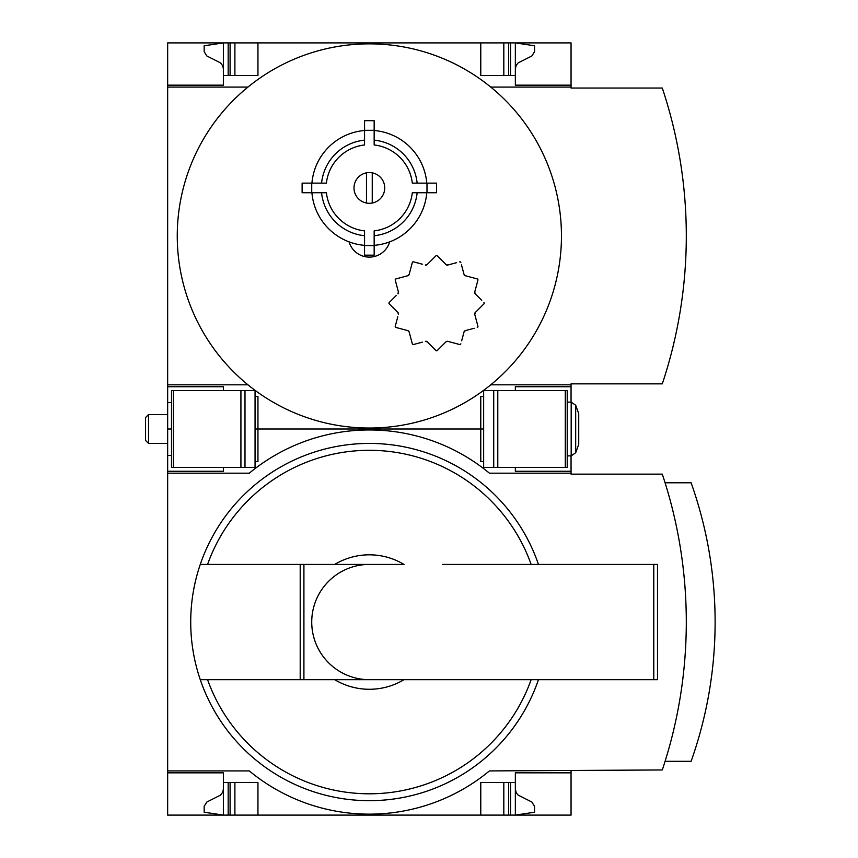 <?xml version="1.0" encoding="UTF-8"?>
<svg xmlns="http://www.w3.org/2000/svg" width="858" height="858" viewBox="0 0 858 858"><rect width="100%" height="100%" fill="white"/><g stroke="black" fill="none" stroke-linecap="round" stroke-linejoin="round"><path stroke-width="1.29" d="M571.053 770.924L571.053 815.1L167.664 815.1L167.664 770.924L249.303 770.924A188.352 188.352 0 0 0 489.414 770.924L662.29 769.958A467.567 467.567 0 0 0 662.29 474.142L571.053 474.142L571.053 455.888M571.053 473.176L489.414 473.176A188.352 188.352 0 0 0 249.303 473.176L167.664 473.176L167.664 770.924M167.664 473.176L167.664 455.416L171.503 455.416M223.37 772.844L167.664 772.844L223.37 772.844L223.37 815.1L204.161 812.215L204.161 806.338L206.853 802.026L220.592 795.076L222.769 792.149L223.37 789.167M223.37 471.256L167.664 471.256L223.37 471.256L223.37 467.417M483.655 461.658L480.77 461.658L480.77 429L483.655 429L255.062 429L257.947 429L257.947 396.342L255.062 396.342M538.449 679.675A178.646 178.646 0 0 1 200.268 679.675L403.989 679.675A67.235 67.235 0 0 1 334.727 679.675L300.203 679.675L300.203 564.425L200.268 564.425A178.646 178.646 0 0 0 200.268 679.675L207.572 679.675A171.739 171.739 0 0 0 531.145 679.675M403.989 679.675L442.631 679.675L403.989 679.675M571.053 772.844L515.347 772.844L515.347 782.442L480.77 782.442L480.77 815.1M257.947 815.1L257.947 782.442L223.37 782.442M515.347 782.442L515.347 815.1L534.555 812.215L534.555 806.338L531.853 802.026L518.114 795.076L516.205 792.706L515.347 789.167M515.347 467.417L515.347 471.256L571.053 471.256M255.062 461.658L257.947 461.658L257.947 429L480.77 429L480.77 396.342L483.655 396.342M303.914 679.675L303.914 564.425L334.727 564.425A67.235 67.235 0 0 1 403.989 564.425L200.268 564.425A178.646 178.646 0 0 1 538.449 564.425M442.631 564.425L657.496 564.425L657.496 679.675L442.631 679.675M665.079 761.314L691.108 761.314A415.873 415.873 0 0 0 691.108 482.786L665.079 482.786M503.818 815.1L503.818 782.442M234.899 815.1L234.899 782.442M303.914 564.425L300.203 564.425M369.358 679.675A57.625 57.625 0 0 1 311.733 622.05A57.625 57.625 0 0 1 369.358 564.425M389.661 241.859A21.139 21.139 0 0 1 349.056 241.859M247.962 87.076A192.085 192.085 0 0 1 490.755 87.076A192.085 192.085 0 0 1 369.358 428.035A192.085 192.085 0 0 1 247.962 87.076L167.664 87.076L167.664 384.824L247.962 384.824M396.192 295.56L389.242 302.499A0.965 0.965 0 0 0 389.242 303.861L397.93 312.548L398.423 314.403A1.92 1.92 0 0 0 397.93 312.548M422.329 264.21L413.502 261.84A0.965 0.965 0 0 0 412.333 262.516L409.148 274.388L407.797 275.74L395.924 278.925A0.965 0.965 0 0 0 395.248 280.094L398.423 291.967L397.93 293.822A1.92 1.92 0 0 0 398.423 291.967L397.608 288.921M395.924 278.925L398.305 278.282M427.22 264.521L425.364 265.025A1.92 1.92 0 0 0 427.22 264.521L435.907 255.834A0.965 0.965 0 0 1 437.269 255.834L445.956 264.521A1.92 1.92 0 0 0 447.812 265.025L445.956 264.521L443.725 262.301M456.628 262.655L447.812 265.025M481.703 300.279L475.246 293.822L474.753 291.967L477.927 280.094A0.965 0.965 0 0 0 477.252 278.925L465.39 275.74L464.028 274.388L461.486 264.897M477.927 280.094L477.295 282.475M474.753 314.403L475.246 312.548A1.92 1.92 0 0 0 474.753 314.403L477.927 326.265L474.753 314.403M461.658 340.798L464.028 331.982L465.39 330.62L474.206 328.26M445.956 341.838L447.812 341.345A1.92 1.92 0 0 0 445.956 341.838L437.269 350.525A0.965 0.965 0 0 1 435.907 350.525L427.22 341.838A1.92 1.92 0 0 0 425.364 341.345L427.22 341.838L428.968 343.575M397.79 316.774L395.248 326.265A0.965 0.965 0 0 0 395.924 327.445L407.797 330.62L409.148 331.982L412.333 343.844A0.965 0.965 0 0 0 413.502 344.519L422.329 342.16M409.148 331.982A1.92 1.92 0 0 0 407.797 330.62L404.751 329.804M311.926 183.129A57.625 57.625 0 0 1 364.553 130.502M364.553 245.356A57.625 57.625 0 0 1 311.926 192.728M321.578 183.129A48.027 48.027 0 0 1 364.553 140.144M364.553 245.56L364.553 230.877A43.222 43.222 0 0 1 326.405 192.728L311.733 192.728L311.733 183.129L326.405 183.129A43.222 43.222 0 0 1 364.553 144.97L364.553 130.298L374.163 130.298L374.163 144.97A43.222 43.222 0 0 1 412.312 183.129L426.984 183.129L426.984 192.728L412.312 192.728A43.222 43.222 0 0 1 374.163 230.877L374.163 245.56L364.553 245.56L364.553 255.158L374.163 255.158L364.553 255.158M364.553 235.714A48.027 48.027 0 0 1 321.578 192.728M374.163 130.502A57.625 57.625 0 0 1 426.78 183.129M426.78 192.728A57.625 57.625 0 0 1 374.163 245.356M374.163 140.144A48.027 48.027 0 0 1 417.138 183.129M417.138 192.728A48.027 48.027 0 0 1 374.163 235.714M366.473 172.833L366.473 203.024M167.664 455.416L167.664 384.824M167.664 87.076L167.664 42.9L223.37 42.9L204.161 45.785L204.161 51.662L206.853 55.974L220.592 62.924L222.769 65.852L223.37 68.833M571.053 402.112L571.053 383.858L662.29 383.858A467.567 467.567 0 0 0 662.29 88.042L571.053 88.042L571.053 42.9L223.37 42.9L223.37 75.558L257.947 75.558L257.947 42.9M571.053 386.744L515.347 386.744L515.347 390.583M223.37 386.744L167.664 386.744L223.37 386.744L223.37 390.583M223.37 85.157L167.664 85.157L223.37 85.157L223.37 75.558M480.77 42.9L480.77 75.558L515.347 75.558L515.347 85.157L571.053 85.157M515.347 68.833L516.205 65.294L518.114 62.924L531.853 55.974L534.555 51.662L534.555 45.785L515.347 42.9L515.347 75.558M490.755 384.824L571.053 384.824M571.053 87.076L490.755 87.076M503.818 75.558L503.818 42.9M234.899 75.558L234.899 42.9M372.243 203.024L372.243 172.833M369.358 172.565A15.369 15.369 0 0 1 382.668 195.613A15.369 15.369 0 0 1 356.049 195.613A15.369 15.369 0 0 1 369.358 172.565M426.984 192.728L436.593 192.728L436.593 183.129L426.984 183.129M311.733 192.728L302.123 192.728L302.123 183.129L311.733 183.129M374.163 245.56L374.163 255.158M364.553 130.298L364.553 120.699L374.163 120.699L374.163 130.298M447.812 341.345L459.674 344.519A0.965 0.965 0 0 0 460.853 343.844M465.39 330.62A1.92 1.92 0 0 0 464.028 331.982M477.252 327.445A0.965 0.965 0 0 0 477.927 326.265M475.246 312.548L483.933 303.861A0.965 0.965 0 0 0 483.933 302.499M474.753 291.967A1.92 1.92 0 0 0 475.246 293.822M464.028 274.388A1.92 1.92 0 0 0 465.39 275.74M460.853 262.516A0.965 0.965 0 0 0 459.674 261.84M407.797 275.74A1.92 1.92 0 0 0 409.148 274.388M565.293 467.417L567.213 467.417L567.213 390.583L565.293 390.583L565.293 467.417L483.655 467.417L483.655 390.583L565.293 390.583M145.57 440.465L145.57 417.535L148.52 414.596L148.52 443.404L145.57 440.465M167.664 443.404L148.52 443.404M567.213 455.888L571.181 455.888L571.181 402.112L575.686 405.266L575.686 452.734L571.181 455.888L575.686 452.734L578.732 444.369L578.732 413.631L575.686 405.266L571.181 402.112L567.213 402.112M171.503 467.417L171.503 390.583L255.062 390.583L255.062 467.417L171.503 467.417M167.664 402.584L171.503 402.584M167.664 429L171.503 429M207.572 564.425A171.739 171.739 0 0 1 531.145 564.425M510.542 815.1L510.542 782.442M508.622 815.1L508.622 782.442M230.094 815.1L230.094 782.442M228.174 815.1L228.174 782.442M653.785 679.675L653.785 564.425M508.622 75.558L508.622 42.9M510.542 75.558L510.542 42.9M228.174 75.558L228.174 42.9M230.094 75.558L230.094 42.9M493.725 390.583L493.725 467.417M497.79 390.583L497.79 467.417M173.423 467.417L173.423 390.583M244.991 467.417L244.991 390.583M240.926 467.417L240.926 390.583M167.664 414.596L148.52 414.596"/></g></svg>
